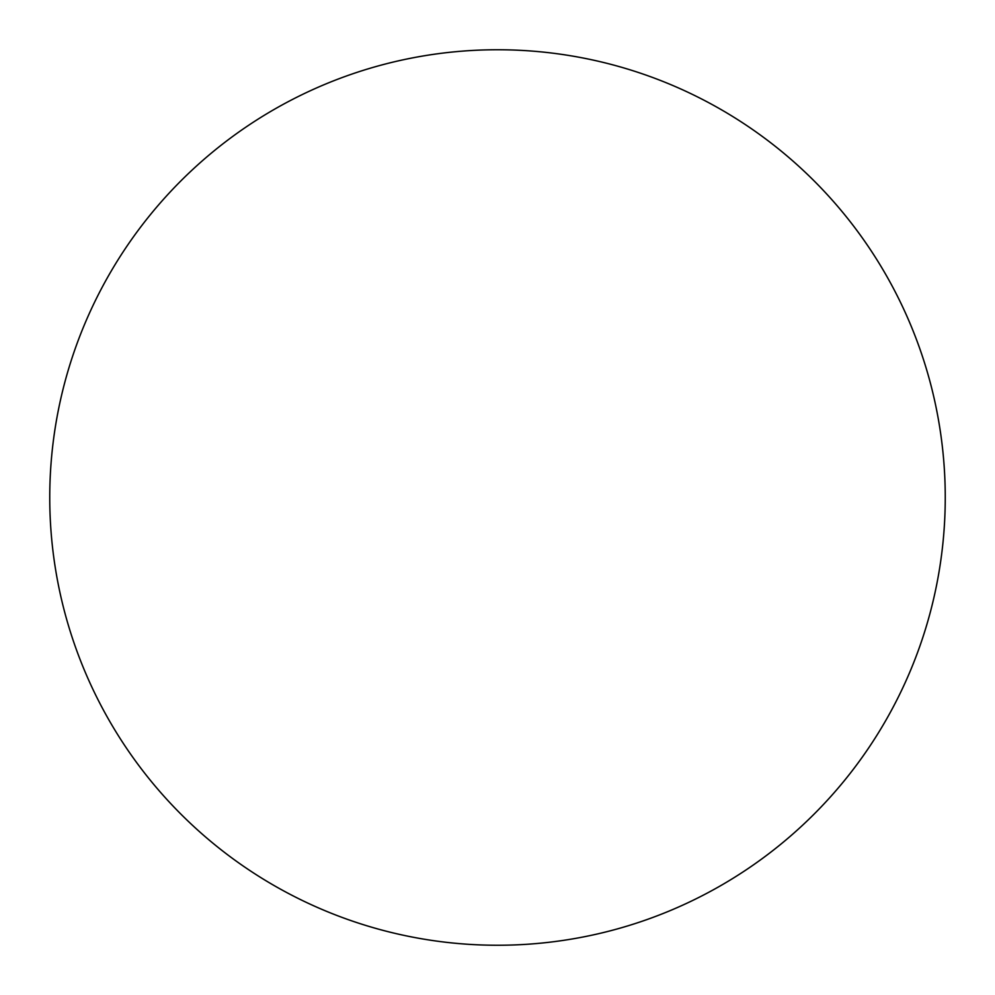 <?xml version="1.0" encoding="UTF-8"?>
<svg xmlns="http://www.w3.org/2000/svg" width="995" height="995" viewBox="0 0 995 995"><rect width="100%" height="100%" fill="white"/><g stroke="black" fill="none" stroke-linecap="round" stroke-linejoin="round"><path stroke-width="1.49" d="M49.75 497.5A447.75 447.75 0 0 1 497.5 49.75A447.75 447.75 0 0 1 945.25 497.5A447.75 447.75 0 0 1 497.5 945.25A447.75 447.75 0 0 1 49.75 497.5C49.75 526.902 52.623 556.018 58.357 584.849C64.09 613.691 72.585 641.688 83.829 668.851C95.085 696.002 108.878 721.81 125.208 746.262C141.539 770.702 160.108 793.313 180.891 814.109C201.686 834.892 224.298 853.461 248.738 869.792C273.19 886.122 298.998 899.915 326.149 911.171C353.312 922.415 381.309 930.91 410.151 936.643C438.982 942.377 468.098 945.25 497.5 945.25C526.902 945.25 556.018 942.377 584.849 936.643C613.691 930.91 641.688 922.415 668.851 911.171C696.002 899.915 721.81 886.122 746.262 869.792C770.702 853.461 793.313 834.892 814.109 814.109C834.892 793.313 853.461 770.702 869.792 746.262C886.122 721.81 899.915 696.002 911.171 668.851C922.415 641.688 930.91 613.691 936.643 584.849C942.377 556.018 945.25 526.902 945.25 497.5C945.25 468.098 942.377 438.982 936.643 410.151C930.91 381.309 922.415 353.312 911.171 326.149C899.915 298.998 886.122 273.19 869.792 248.738C853.461 224.298 834.892 201.686 814.109 180.891C793.313 160.108 770.702 141.539 746.262 125.208C721.81 108.878 696.002 95.085 668.851 83.829C641.688 72.585 613.691 64.09 584.849 58.357C556.018 52.623 526.902 49.75 497.5 49.75C468.098 49.75 438.982 52.623 410.151 58.357C381.309 64.09 353.312 72.585 326.149 83.829C298.998 95.085 273.19 108.878 248.738 125.208C224.298 141.539 201.686 160.108 180.891 180.891C160.108 201.686 141.539 224.298 125.208 248.738C108.878 273.19 95.085 298.998 83.829 326.149C72.585 353.312 64.09 381.309 58.357 410.151C52.623 438.982 49.75 468.098 49.75 497.5M869.792 248.738C853.461 224.298 834.892 201.686 814.109 180.891C793.313 160.108 770.702 141.539 746.262 125.208M248.738 125.208C224.298 141.539 201.686 160.108 180.891 180.891C160.108 201.686 141.539 224.298 125.208 248.738M125.208 746.262C141.539 770.702 160.108 793.313 180.891 814.109C201.686 834.892 224.298 853.461 248.738 869.792M746.262 869.792C770.702 853.461 793.313 834.892 814.109 814.109C834.892 793.313 853.461 770.702 869.792 746.262"/></g></svg>
